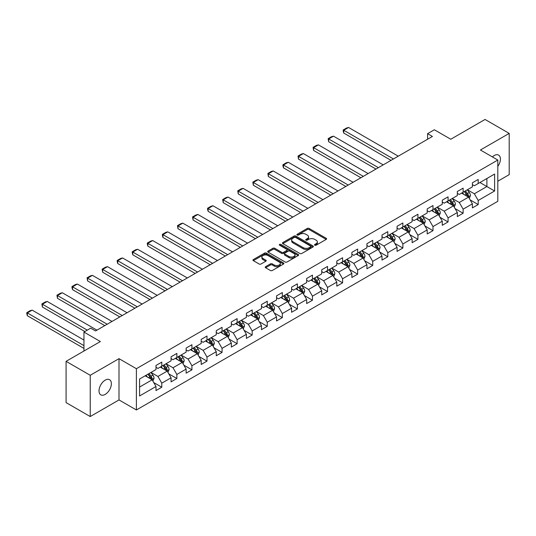 <?xml version="1.0" encoding="UTF-8"?>
<svg xmlns="http://www.w3.org/2000/svg" width="536" height="536" viewBox="0 0 536 536"><rect width="100%" height="100%" fill="white"/><g stroke="black" fill="none" stroke-linecap="round" stroke-linejoin="round"><path stroke-width="0.8" d="M314.806 245.207A0.938 0.543 0 0 0 316.133 245.207L326.21 239.391A1.34 0.777 0 0 0 326.598 238.848A1.34 0.777 0 0 0 326.21 238.299L309.145 228.45A1.34 0.777 0 0 0 307.249 228.45L297.172 234.266A0.938 0.543 0 0 0 296.897 234.647A0.938 0.543 0 0 0 297.172 235.029A0.938 0.543 0 0 0 298.498 235.029L299.805 234.279A4.288 2.479 0 0 1 305.868 234.279L307.296 235.096A4.288 2.479 0 0 1 308.548 236.852A4.288 2.479 0 0 1 307.296 238.6L305.989 239.351A0.938 0.543 0 0 0 305.714 239.739A0.938 0.543 0 0 0 305.989 240.121A0.938 0.543 0 0 0 307.316 240.121L308.622 239.364A4.288 2.479 0 0 1 314.686 239.364L316.113 240.188A4.288 2.479 0 0 1 317.366 241.937A4.288 2.479 0 0 1 316.113 243.692L314.806 244.443A0.938 0.543 0 0 0 314.531 244.825A0.938 0.543 0 0 0 314.806 245.207L314.806 244.443M105.197 394.409A8.744 5.045 120 0 0 110.905 386.711A8.744 5.045 120 0 0 109.565 379.702A8.744 5.045 120 0 0 105.197 380.138A8.744 5.045 120 0 0 99.488 387.836A8.744 5.045 120 0 0 100.828 394.844A8.744 5.045 120 0 0 105.197 394.409M497.803 166.428A8.744 5.045 120 0 0 498.601 155.098A8.744 5.045 120 0 0 494.232 155.527A8.744 5.045 120 0 0 492.39 156.921M265.628 266.653A1.34 0.777 0 0 0 265.233 267.196A1.34 0.777 0 0 0 265.628 267.745L270.419 270.512A1.34 0.777 0 0 0 272.315 270.512L283.497 264.054A1.34 0.777 0 0 0 283.892 263.504A1.34 0.777 0 0 0 283.497 262.955L266.432 253.106A1.34 0.777 0 0 0 264.536 253.106L253.354 259.565A1.34 0.777 0 0 0 252.959 260.107A1.34 0.777 0 0 0 253.354 260.657L259.136 264A1.34 0.777 0 0 0 261.032 264L265.816 261.233A1.34 0.777 0 0 0 266.211 260.684A1.34 0.777 0 0 0 265.816 260.141L262.948 258.479A3.584 2.07 0 0 1 261.903 257.019A3.584 2.07 0 0 1 264.114 255.103A3.584 2.07 0 0 1 268.02 255.551L279.256 262.037A3.584 2.07 0 0 1 280.308 263.504A3.584 2.07 0 0 1 278.09 265.414A3.584 2.07 0 0 1 274.184 264.972L272.315 263.886A1.34 0.777 0 0 0 270.419 263.886L265.628 266.653L265.628 267.745M497.803 181.235L509.2 174.656L509.2 133.39L485.053 119.454L450.769 139.246L434.348 129.766L427.587 133.672L432.418 136.459L95.535 330.953L90.711 328.166L83.951 332.072L83.951 351.026M90.229 375.287L90.229 416.546L119.005 399.93L119.005 358.664L90.229 375.287L66.082 361.344L100.366 341.546L83.951 332.072M119.005 358.664L136.392 368.708L497.803 160.043L497.803 201.308L136.392 409.966L136.392 368.708M509.2 133.39L480.417 150.006L497.803 160.043M299.899 253.488A1.34 0.777 0 0 0 301.795 253.488L312.984 247.029A1.34 0.777 0 0 0 313.372 246.48A1.34 0.777 0 0 0 312.984 245.937L295.919 236.081A1.34 0.777 0 0 0 294.023 236.081L282.834 242.54A1.34 0.777 0 0 0 282.445 243.089A1.34 0.777 0 0 0 282.834 243.639L299.899 253.488M279.939 245.414A0.938 0.543 0 0 1 280.891 245.542L280.891 244.429L298.237 254.446A1.34 0.777 0 0 1 298.632 254.995A1.34 0.777 0 0 1 298.237 255.538L287.055 261.997A1.34 0.777 0 0 1 285.159 261.997L268.094 252.148L272.878 249.401L272.878 248.289L268.094 251.049A1.34 0.777 0 0 0 267.699 251.598A1.34 0.777 0 0 0 268.094 252.148L268.094 251.049M272.878 249.401A1.34 0.777 0 0 1 274.774 249.401L274.774 248.289A1.34 0.777 0 0 0 272.878 248.289M274.774 248.289L281.695 252.282A1.34 0.777 0 0 0 283.591 252.282L286.767 250.453A1.34 0.777 0 0 0 287.162 249.903A1.34 0.777 0 0 0 286.767 249.354L279.564 245.193A0.938 0.543 0 0 1 279.29 244.811A0.938 0.543 0 0 1 279.866 244.309A0.938 0.543 0 0 1 280.891 244.429M90.229 416.546L66.082 402.61L66.082 361.344M153.732 382.563L161.792 387.22L161.792 383.146L171.064 377.793L171.064 381.867L176.86 378.517L176.86 374.45L186.133 369.096L186.133 373.163L191.928 369.82L191.928 365.753L201.201 360.4L201.201 364.467L206.996 361.123L206.996 357.05L216.263 351.696L216.263 355.77L222.058 352.42L222.058 348.353L231.331 343L231.331 347.067L237.126 343.723L237.126 339.656L246.399 334.303L246.399 338.37L252.195 335.027L252.195 330.953L261.468 325.6L261.468 329.674L267.263 326.324L267.263 322.257L276.536 316.903L276.536 320.97L282.331 317.627L282.331 313.56L291.597 308.207L291.597 312.274L297.393 308.93L297.393 304.857L306.666 299.503L306.666 303.577L312.461 300.227L312.461 296.16L321.734 290.807L321.734 294.88L327.53 291.53L327.53 287.464L336.802 282.11L336.802 286.177L342.598 282.834L342.598 278.76L351.871 273.407L351.871 277.481L357.659 274.137L357.659 270.064L366.932 264.71L366.932 268.784L372.728 265.434L372.728 261.367L382 256.014L382 260.081L387.796 256.737L387.796 252.664L397.069 247.31L397.069 251.384L402.864 248.041L402.864 243.967L412.137 238.614L412.137 242.687L417.933 239.337L417.933 235.27L427.199 229.917L427.199 233.984L432.994 230.641L432.994 226.567L442.267 221.214L442.267 225.288L448.062 221.944L448.062 217.871L457.335 212.517L457.335 216.591L463.131 213.241L463.131 209.174L472.404 203.821L472.404 207.888L478.199 204.544L478.199 200.471L494.614 190.997L494.614 174.039L486.889 178.501L486.889 186.535L494.614 190.997M161.792 387.22L155.996 390.563L155.996 386.496L139.581 395.97L139.581 379.019L155.996 369.538L155.996 365.472L161.792 362.122L161.792 366.195L171.064 360.842L171.064 356.775L176.86 353.425L176.86 357.499L186.133 352.145L186.133 348.072L191.928 344.728L191.928 348.795L201.201 343.442L201.201 339.375L206.996 336.032L206.996 340.099L216.263 334.745L216.263 330.679L222.058 327.329L222.058 331.402L231.331 326.049L231.331 321.975L237.126 318.632L237.126 322.699L246.399 317.346L246.399 313.279L252.195 309.935L252.195 314.002L261.468 308.649L261.468 304.582L267.263 301.232L267.263 305.306L276.536 299.952L276.536 295.879L282.331 292.535L282.331 296.602L291.597 291.256L291.597 287.182L297.393 283.839L297.393 287.906L306.666 282.552L306.666 278.486L312.461 275.135L312.461 279.209L321.734 273.856L321.734 269.782L327.53 266.439L327.53 270.506L336.802 265.159L336.802 261.086L342.598 257.742L342.598 261.809L351.871 256.456L351.871 252.389L357.659 249.039L357.659 253.113L366.932 247.759L366.932 243.686L372.728 240.342L372.728 244.416L382 239.063L382 234.989L387.796 231.646L387.796 235.713L397.069 230.359L397.069 226.293L402.864 222.943L402.864 227.016L412.137 221.663L412.137 217.589L417.933 214.246L417.933 218.32L427.199 212.966L427.199 208.893L432.994 205.549L432.994 209.616L442.267 204.263L442.267 200.196L448.062 196.846L448.062 200.92L457.335 195.566L457.335 191.493L463.131 188.149L463.131 192.223L472.404 186.87L472.404 182.796L478.199 179.453L478.199 183.52L494.614 174.039M160.251 367.086L167.199 371.1L157.932 376.453L150.978 372.44M155.996 367.314L157.932 368.426L161.792 366.195M157.932 376.453L161.792 383.146M167.199 371.1L171.064 377.793M175.312 358.39L182.267 362.403L172.994 367.756L166.039 363.743M171.064 358.611L172.994 359.73L176.86 357.499M172.994 367.756L176.86 374.45M182.267 362.403L186.133 369.096M190.38 349.693L197.335 353.706L188.062 359.06L181.108 355.046M186.133 349.914L188.062 351.026L191.928 348.795M188.062 359.06L191.928 365.753M197.335 353.706L201.201 360.4M205.449 340.99L212.403 345.003L203.131 350.356L196.176 346.343M201.201 341.218L203.131 342.33L206.996 340.099M203.131 350.356L206.996 357.05M212.403 345.003L216.263 351.696M220.517 332.293L227.472 336.307L218.199 341.66L211.244 337.647M216.263 332.514L218.199 333.633L222.058 331.402M218.199 341.66L222.058 348.353M227.472 336.307L231.331 343M235.579 323.597L242.533 327.61L233.267 332.963L226.313 328.95M231.331 323.818L233.267 324.93L237.126 322.699M233.267 332.963L237.126 339.656M242.533 327.61L246.399 334.303M250.647 314.893L257.602 318.913L248.329 324.26L241.374 320.247M246.399 315.121L248.329 316.233L252.195 314.002M248.329 324.26L252.195 330.953M257.602 318.913L261.468 325.6M265.715 306.197L272.67 310.21L263.397 315.563L256.442 311.55M261.468 306.418L263.397 307.537L267.263 305.306M263.397 315.563L267.263 322.257M272.67 310.21L276.536 316.903M280.784 297.5L287.738 301.513L278.465 306.867L271.511 302.853M276.536 297.721L278.465 298.833L282.331 296.602M278.465 306.867L282.331 313.56M287.738 301.513L291.597 308.207M295.852 288.797L302.807 292.817L293.534 298.17L286.579 294.15M291.597 289.025L293.534 290.137L297.393 287.906M293.534 298.17L297.393 304.857M302.807 292.817L306.666 299.503M310.913 280.1L317.868 284.114L308.595 289.467L301.647 285.454M306.666 280.321L308.595 281.44L312.461 279.209M308.595 289.467L312.461 296.16M317.868 284.114L321.734 290.807M325.982 271.404L332.936 275.417L323.664 280.77L316.709 276.757M321.734 271.625L323.664 272.737L327.53 270.506M323.664 280.77L327.53 287.464M332.936 275.417L336.802 282.11M341.05 262.7L348.005 266.72L338.732 272.074L331.777 268.054M336.802 262.928L338.732 264.04L342.598 261.809M338.732 272.074L342.598 278.76M348.005 266.72L351.871 273.407M356.118 254.004L363.073 258.017L353.8 263.37L346.846 259.357M351.871 254.225L353.8 255.344L357.659 253.113M353.8 263.37L357.659 270.064M363.073 258.017L366.932 264.71M371.187 245.307L378.135 249.32L368.868 254.674L361.914 250.66M366.932 245.528L368.868 246.64L372.728 244.416M368.868 254.674L372.728 261.367M378.135 249.32L382 256.014M386.248 236.604L393.203 240.624L383.93 245.977L376.976 241.957M382 236.832L383.93 237.944L387.796 235.713M383.93 245.977L387.796 252.664M393.203 240.624L397.069 247.31M401.317 227.907L408.271 231.921L398.998 237.274L392.044 233.261M397.069 228.128L398.998 229.247L402.864 227.016M398.998 237.274L402.864 243.967M408.271 231.921L412.137 238.614M416.385 219.211L423.34 223.224L414.067 228.577L407.112 224.564M412.137 219.432L414.067 220.544L417.933 218.32M414.067 228.577L417.933 235.27M423.34 223.224L427.199 229.917M431.453 210.507L438.408 214.527L429.135 219.881L422.18 215.861M427.199 210.735L429.135 211.847L432.994 209.616M429.135 219.881L432.994 226.567M438.408 214.527L442.267 221.214M446.515 201.811L453.469 205.824L444.203 211.177L437.249 207.164M442.267 202.032L444.203 203.151L448.062 200.92M444.203 211.177L448.062 217.871M453.469 205.824L457.335 212.517M461.583 193.114L468.538 197.127L459.265 202.481L452.31 198.467M457.335 193.335L459.265 194.454L463.131 192.223M459.265 202.481L463.131 209.174M468.538 197.127L472.404 203.821M479.934 182.515L486.889 186.535L474.333 193.784L467.379 189.764M472.404 184.639L474.333 185.751L478.199 183.52M474.333 193.784L478.199 200.471M119.005 399.93L136.392 409.966M427.587 133.672L427.587 139.246M139.581 387.052L152.137 379.803L145.182 375.79M152.137 379.803L155.996 386.496M470.132 199.888L478.199 204.544M455.064 208.584L463.131 213.241M439.996 217.288L448.062 221.944M424.934 225.984L432.994 230.641M409.866 234.681L417.933 239.337M394.798 243.384L402.864 248.041M379.729 252.081L387.796 256.737M364.668 260.777L372.728 265.434M349.599 269.481L357.659 274.137M334.531 278.177L342.598 282.834M319.463 286.874L327.53 291.53M304.394 295.577L312.461 300.227M289.333 304.274L297.393 308.93M274.265 312.97L282.331 317.627M259.196 321.674L267.263 326.324M244.128 330.37L252.195 335.027M229.06 339.067L237.126 343.723M213.998 347.763L222.058 352.42M198.93 356.467L206.996 361.123M183.861 365.163L191.928 369.82M168.793 373.86L176.86 378.517M315.181 245.341L316.113 244.805A4.288 2.479 0 0 0 317.366 243.056L317.366 241.937M308.548 236.852L308.548 237.964A4.288 2.479 0 0 1 307.296 239.713L306.364 240.249M326.19 239.404L309.145 229.562A1.34 0.777 0 0 0 307.249 229.562L297.547 235.163M312.964 247.042L295.919 237.2A1.34 0.777 0 0 0 294.023 237.2L282.854 243.645L282.834 242.54M310.612 246.868A0.938 0.543 0 0 0 310.887 246.48A0.938 0.543 0 0 0 310.612 246.098L295.631 237.448A0.938 0.543 0 0 0 294.304 237.448L292.931 238.245A4.288 2.479 0 0 0 291.678 239.994A4.288 2.479 0 0 0 292.931 241.749L303.168 247.659A4.288 2.479 0 0 0 309.239 247.659L310.612 246.868L310.612 247.98A0.938 0.543 0 0 0 310.887 247.599L310.887 246.48M291.678 239.994L291.678 241.113A4.288 2.479 0 0 0 292.931 242.862L292.931 241.749M310.612 247.98L309.239 248.771A4.288 2.479 0 0 1 303.168 248.771L292.931 242.862M274.774 249.401L281.695 253.401A1.34 0.777 0 0 0 283.591 253.401L286.767 251.565A1.34 0.777 0 0 0 287.162 251.016L287.162 249.903M280.891 245.542L298.224 255.551M288.877 256.429A3.584 2.07 0 0 0 292.79 256.878A3.584 2.07 0 0 0 295.001 254.969A3.584 2.07 0 0 0 293.949 253.501L289.989 251.216A1.34 0.777 0 0 0 288.093 251.216L284.918 253.052A1.34 0.777 0 0 0 284.529 253.595A1.34 0.777 0 0 0 284.918 254.144L288.877 256.429L288.877 257.548A3.584 2.07 0 0 0 292.79 257.997A3.584 2.07 0 0 0 295.001 256.081L295.001 254.969M284.529 253.595L284.529 254.714A1.34 0.777 0 0 0 284.918 255.263L284.918 254.144M288.877 257.548L284.918 255.263M280.308 263.504L280.308 264.617A3.584 2.07 0 0 1 278.09 266.533A3.584 2.07 0 0 1 274.184 266.084L272.315 265.005A1.34 0.777 0 0 0 270.419 265.005L265.648 267.759M261.903 257.019L261.903 258.131A3.584 2.07 0 0 0 262.948 259.598L262.948 258.479M265.802 261.24L262.948 259.598M283.484 264.06L266.432 254.218A1.34 0.777 0 0 0 264.536 254.218L253.367 260.67L253.354 259.565M469.302 198.447L470.454 195.553A3.618 2.09 -120 0 0 469.295 192.471L467.305 189.811M393.444 158.958L343.737 130.261L348.567 127.468L398.275 156.17M463.828 194.407L462.474 192.598M343.737 133.049L343.201 131.065L343.201 129.953L343.737 130.261L343.737 133.049L391.032 160.351M467.982 196.806L468.498 195.707A3.618 2.09 -120 0 0 467.459 193.53L465.469 190.87M464.558 191.392L466.769 194.347A1.843 1.065 60 0 1 467.104 194.91L468.498 195.707M464.31 191.54L466.3 194.2A3.618 2.09 60 0 1 467.338 196.377M343.201 129.953L346.584 128.004L348.567 127.468M454.233 207.151L455.386 204.256A3.618 2.09 -120 0 0 454.227 201.174L452.237 198.508M378.376 167.654L328.669 138.958L333.499 136.171L383.207 164.867M448.759 203.104L447.406 201.302M328.669 141.745L328.139 138.65L328.669 138.958L328.669 141.745L375.964 169.054M452.913 205.502L453.429 204.41A3.618 2.09 -120 0 0 452.391 202.233L450.401 199.573M449.496 200.095L451.707 203.044A1.843 1.065 60 0 1 452.042 203.606L453.429 204.41M449.242 200.236L451.232 202.903A3.618 2.09 60 0 1 452.27 205.08M328.139 138.65L331.516 136.7L333.499 136.171M439.165 215.847L440.317 212.953A3.618 2.09 -120 0 0 439.165 209.871L437.168 207.211M363.314 176.357L313.6 147.655L318.431 144.867L368.138 173.57M433.691 211.807L432.338 209.998M313.6 150.442L313.071 147.346L313.6 147.655L313.6 150.442L360.896 177.751M437.845 214.199L438.361 213.107A3.618 2.09 -120 0 0 437.329 210.929L435.333 208.27M434.428 208.792L436.639 211.747A1.843 1.065 60 0 1 436.974 212.303L438.361 213.107M434.173 208.94L436.17 211.599A3.618 2.09 60 0 1 437.202 213.777M313.071 147.346L316.448 145.397L318.431 144.867M424.103 224.544L425.249 221.649A3.618 2.09 -120 0 0 424.097 218.567L422.1 215.907M348.246 185.054L298.532 156.358L303.363 153.564L353.077 182.267M418.629 220.504L417.269 218.695M298.532 159.145L298.003 156.05L298.532 156.358L298.532 159.145L345.827 186.448M422.777 222.902L423.299 221.804A3.618 2.09 -120 0 0 422.261 219.626L420.264 216.966M419.36 217.489L421.571 220.443A1.843 1.065 60 0 1 421.906 221.006L423.299 221.804M419.105 217.636L421.102 220.296A3.618 2.09 60 0 1 422.14 222.474M298.003 156.05L301.386 154.093L303.363 153.564M409.035 233.247L410.181 230.353A3.618 2.09 -120 0 0 409.028 227.271L407.032 224.604M333.178 193.751L283.47 165.055L288.294 162.267L338.008 190.963M403.561 229.2L402.208 227.398M283.47 167.842L282.934 165.865L282.934 164.746L283.47 165.055L283.47 167.842L330.766 195.151M407.708 231.599L408.231 230.507A3.618 2.09 -120 0 0 407.193 228.329L405.203 225.669M404.291 226.192L406.502 229.14A1.843 1.065 60 0 1 406.837 229.703L408.231 230.507M404.043 226.333L406.033 228.999A3.618 2.09 60 0 1 407.072 231.17M282.934 164.746L286.318 162.797L288.294 162.267M393.967 241.944L395.119 239.049A3.618 2.09 -120 0 0 393.96 235.967L391.97 233.307M318.109 202.454L268.402 173.751L273.233 170.964L322.94 199.667M388.493 237.904L387.139 236.095M268.402 176.538L267.873 173.443L268.402 173.751L268.402 176.538L315.697 203.848M392.647 240.296L393.163 239.203A3.618 2.09 -120 0 0 392.124 237.026L390.134 234.366M389.223 234.889L391.441 237.843A1.843 1.065 60 0 1 391.776 238.399L393.163 239.203M388.975 235.036L390.965 237.696A3.618 2.09 60 0 1 392.004 239.873M267.873 173.443L271.25 171.493L273.233 170.964M378.898 250.64L380.051 247.746A3.618 2.09 -120 0 0 378.892 244.664L376.902 242.004M303.048 211.15L253.334 182.454L258.164 179.66L307.872 208.363M373.425 246.6L372.071 244.791M253.334 185.242L252.804 182.146L253.334 182.454L253.334 185.242L300.629 212.544M377.579 248.999L378.094 247.9A3.618 2.09 -120 0 0 377.063 245.723L375.066 243.063M374.162 243.585L376.373 246.54A1.843 1.065 60 0 1 376.708 247.096L378.094 247.9M373.907 243.733L375.904 246.393A3.618 2.09 60 0 1 376.935 248.57M252.804 182.146L256.181 180.19L258.164 179.66M363.837 259.344L364.983 256.449A3.618 2.09 -120 0 0 363.83 253.367L361.834 250.701M287.979 219.847L238.265 191.151L243.096 188.364L292.81 217.06M358.356 255.297L357.003 253.488M238.265 193.938L237.736 190.843L238.265 191.151L238.265 193.938L285.561 221.247M362.51 257.695L363.026 256.603A3.618 2.09 -120 0 0 361.994 254.426L359.998 251.759M359.093 252.289L361.304 255.237A1.843 1.065 60 0 1 361.639 255.799L363.026 256.603M358.839 252.429L360.835 255.096A3.618 2.09 60 0 1 361.867 257.267M237.736 190.843L241.12 188.893L243.096 188.364M348.769 268.04L349.914 265.146A3.618 2.09 -120 0 0 348.762 262.064L346.765 259.404M272.911 228.55L223.197 199.848L228.028 197.06L277.742 225.763M343.295 264L341.941 262.191M223.197 202.635L222.668 199.539L223.197 199.848L223.197 202.635L270.499 229.944M347.442 266.392L347.965 265.3A3.618 2.09 -120 0 0 346.926 263.122L344.929 260.463M344.025 260.985L346.236 263.94A1.843 1.065 60 0 1 346.571 264.496L347.965 265.3M343.77 261.132L345.767 263.792A3.618 2.09 60 0 1 346.805 265.97M222.668 199.539L226.051 197.59L228.028 197.06M333.7 276.737L334.846 273.842A3.618 2.09 -120 0 0 333.694 270.76L331.704 268.101M257.843 237.247L208.136 208.544L212.96 205.757L262.674 234.46M328.226 272.697L326.873 270.888M208.136 211.338L207.6 209.355L207.6 208.243L208.136 208.544L208.136 211.338L255.431 238.641M332.38 275.095L332.896 273.997A3.618 2.09 -120 0 0 331.858 271.819L329.868 269.159M328.957 269.682L331.168 272.636A1.843 1.065 60 0 1 331.503 273.192L332.896 273.997M328.709 269.829L330.699 272.489A3.618 2.09 60 0 1 331.737 274.666M207.6 208.243L210.983 206.286L212.96 205.757M318.632 285.433L319.784 282.546A3.618 2.09 -120 0 0 318.625 279.457L316.635 276.797M242.775 245.944L193.067 217.248L197.898 214.46L247.605 243.156M313.158 281.393L311.805 279.584M193.067 220.035L192.538 216.939L193.067 217.248L193.067 220.035L240.363 247.337M317.312 283.792L317.828 282.7A3.618 2.09 -120 0 0 316.789 280.522L314.8 277.856M313.895 278.385L316.106 281.333A1.843 1.065 60 0 1 316.441 281.896L317.828 282.7M313.64 278.526L315.63 281.186A3.618 2.09 60 0 1 316.669 283.363M192.538 216.939L195.915 214.99L197.898 214.46M303.564 294.137L304.716 291.242A3.618 2.09 -120 0 0 303.564 288.16L301.567 285.5M227.713 254.647L177.999 225.944L182.83 223.157L232.537 251.86M298.09 290.097L296.736 288.288M177.999 228.731L177.47 225.636L177.999 225.944L177.999 228.731L225.294 256.041M302.244 292.489L302.76 291.396A3.618 2.09 -120 0 0 301.728 289.219L299.731 286.559M298.827 287.082L301.038 290.036A1.843 1.065 60 0 1 301.373 290.592L302.76 291.396M298.572 287.229L300.569 289.889A3.618 2.09 60 0 1 301.601 292.066M177.47 225.636L180.846 223.686L182.83 223.157M288.502 302.833L289.648 299.939A3.618 2.09 -120 0 0 288.495 296.857L286.499 294.197M212.645 263.344L162.931 234.641L167.761 231.854L217.475 260.556M283.028 298.793L281.668 296.984M162.931 237.435L162.401 235.451L162.401 234.339L162.931 234.641L162.931 237.435L210.226 264.737M287.175 301.192L287.691 300.093A3.618 2.09 -120 0 0 286.66 297.916L284.663 295.256M283.758 295.778L285.969 298.733A1.843 1.065 60 0 1 286.304 299.289L287.691 300.093M283.504 295.926L285.5 298.586A3.618 2.09 60 0 1 286.532 300.763M162.401 234.339L165.785 232.383L167.761 231.854M273.434 311.53L274.579 308.635A3.618 2.09 -120 0 0 273.427 305.554L271.43 302.894M197.576 272.04L147.869 243.344L152.693 240.557L202.407 269.253M267.96 307.49L266.606 305.681M147.869 246.131L147.333 244.148L147.333 243.036L147.869 243.344L147.869 246.131L195.164 273.434M272.107 309.888L272.63 308.796A3.618 2.09 -120 0 0 271.591 306.619L269.601 303.952M268.69 304.481L270.901 307.43A1.843 1.065 60 0 1 271.236 307.992L272.63 308.796M268.442 304.622L270.432 307.282A3.618 2.09 60 0 1 271.471 309.46M147.333 243.036L150.716 241.086L152.693 240.557M258.365 320.233L259.518 317.339A3.618 2.09 -120 0 0 258.359 314.257L256.369 311.597M182.508 280.743L132.801 252.041L137.631 249.253L187.339 277.956M252.892 316.193L251.538 314.384M132.801 254.828L132.265 252.851L132.265 251.732L132.801 252.041L132.801 254.828L180.096 282.137M257.046 318.585L257.561 317.493A3.618 2.09 -120 0 0 256.523 315.315L254.533 312.656M253.622 313.178L255.833 316.126A1.843 1.065 60 0 1 256.168 316.689L257.561 317.493M253.374 313.325L255.364 315.985A3.618 2.09 60 0 1 256.402 318.163M132.265 251.732L135.648 249.783L137.631 249.253M243.297 328.93L244.45 326.035A3.618 2.09 -120 0 0 243.29 322.953L241.3 320.294M167.44 289.44L117.732 260.737L122.563 257.95L172.27 286.653M237.823 324.89L236.47 323.081M117.732 263.531L117.203 261.548L117.203 260.436L117.732 260.737L117.732 263.531L165.028 290.834M241.977 327.288L242.493 326.19A3.618 2.09 -120 0 0 241.455 324.012L239.465 321.352M238.56 321.875L240.771 324.829A1.843 1.065 60 0 1 241.106 325.385L242.493 326.19M238.306 322.022L240.302 324.682A3.618 2.09 60 0 1 241.334 326.86M117.203 260.436L120.58 258.479L122.563 257.95M228.236 337.626L229.381 334.732A3.618 2.09 -120 0 0 228.229 331.65L226.232 328.99M152.378 298.137L102.664 269.44L107.495 266.653L157.202 295.349M222.755 333.586L221.401 331.777M102.664 272.228L102.135 269.132L102.664 269.44L102.664 272.228L149.959 299.53M226.909 335.985L227.425 334.886A3.618 2.09 -120 0 0 226.393 332.715L224.396 330.049M223.492 330.578L225.703 333.526A1.843 1.065 60 0 1 226.038 334.089L227.425 334.886M223.237 330.719L225.234 333.379A3.618 2.09 60 0 1 226.266 335.556M102.135 269.132L105.512 267.183L107.495 266.653M213.167 346.33L214.313 343.435A3.618 2.09 -120 0 0 213.16 340.353L211.164 337.693M137.31 306.84L87.596 278.137L92.427 275.35L142.141 304.053M207.693 342.283L206.34 340.481M87.596 280.924L87.066 277.829L87.596 278.137L87.596 280.924L134.898 308.234M211.841 344.682L212.363 343.589A3.618 2.09 -120 0 0 211.325 341.412L209.328 338.752M208.424 339.275L210.635 342.223A1.843 1.065 60 0 1 210.97 342.785L212.363 343.589M208.169 339.422L210.166 342.082A3.618 2.09 60 0 1 211.204 344.259M87.066 277.829L90.45 275.879L92.427 275.35M198.099 355.026L199.245 352.132A3.618 2.09 -120 0 0 198.092 349.05L196.096 346.39M122.242 315.536L72.534 286.834L77.358 284.047L127.072 312.749M192.625 350.986L191.272 349.177M72.534 289.628L71.998 287.644L71.998 286.532L72.534 286.834L72.534 289.628L119.83 316.93M196.772 353.385L197.295 352.286A3.618 2.09 -120 0 0 196.256 350.108L194.267 347.449M193.355 347.971L195.566 350.926A1.843 1.065 60 0 1 195.901 351.482L197.295 352.286M193.107 348.119L195.097 350.779A3.618 2.09 60 0 1 196.136 352.956M71.998 286.532L75.382 284.576L77.358 284.047M183.031 363.723L184.183 360.828A3.618 2.09 -120 0 0 183.024 357.747L181.034 355.087M107.173 324.233L57.466 295.537L62.297 292.75L112.004 321.446M177.557 359.683L176.203 357.874M57.466 298.324L56.937 295.229L57.466 295.537L57.466 298.324L104.761 325.627M181.711 362.081L182.227 360.983A3.618 2.09 -120 0 0 181.188 358.812L179.198 356.145M178.287 356.668L180.505 359.623A1.843 1.065 60 0 1 180.84 360.185L182.227 360.983M178.039 356.815L180.029 359.475A3.618 2.09 60 0 1 181.068 361.653M56.937 295.229L60.313 293.279L62.297 292.75M167.962 372.426L169.115 369.532A3.618 2.09 -120 0 0 167.956 366.45L165.966 363.79M87.281 330.149L42.398 304.234L47.228 301.446L96.936 330.149M162.488 368.379L161.135 366.577M42.398 307.021L41.868 303.925L42.398 304.234L42.398 307.021L84.862 331.543M166.642 370.778L167.158 369.686A3.618 2.09 -120 0 0 166.126 367.508L164.13 364.849M163.225 365.371L165.436 368.319A1.843 1.065 60 0 1 165.771 368.882L167.158 369.686M162.971 365.519L164.967 368.178A3.618 2.09 60 0 1 165.999 370.356M41.868 303.925L45.245 301.976L47.228 301.446M152.901 381.123L154.046 378.228A3.618 2.09 -120 0 0 152.894 375.146L150.897 372.487M83.951 345.62L27.329 312.93L32.16 310.143L83.951 340.045M147.42 377.083L146.067 375.274M27.329 315.717L26.8 313.741L26.8 312.629L27.329 312.93L27.329 315.717L83.951 348.407M151.574 379.481L152.09 378.383A3.618 2.09 -120 0 0 151.058 376.205L149.062 373.545M148.157 374.068L150.368 377.022A1.843 1.065 60 0 1 150.703 377.579L152.09 378.383M147.903 374.215L149.899 376.875A3.618 2.09 60 0 1 150.931 379.053M26.8 312.629L30.183 310.672L32.16 310.143M316.113 244.805L316.113 243.692M305.989 240.121L305.989 239.351M307.296 239.713L307.296 238.6M297.172 235.029L297.172 234.266M307.249 229.562L307.249 228.45M309.145 229.562L309.145 228.45M326.21 239.391L326.21 238.299M294.023 237.2L294.023 236.081M295.919 237.2L295.919 236.081M312.984 247.029L312.984 245.937M303.168 248.771L303.168 247.659M309.239 248.771L309.239 247.659M281.695 253.401L281.695 252.282M283.591 253.401L283.591 252.282M286.767 251.565L286.767 250.453M298.237 255.538L298.237 254.446M270.419 265.005L270.419 263.886M272.315 265.005L272.315 263.886M274.184 266.084L274.184 264.972M265.816 261.233L265.816 260.141M264.536 254.218L264.536 253.106M266.432 254.218L266.432 253.106M283.497 264.054L283.497 262.955M468.183 196.92L470.427 195.627M467.459 193.53L469.295 192.471M464.886 195.017L466.3 194.2M453.114 205.623L455.359 204.323M452.391 202.233L454.227 201.174M449.818 203.72L451.232 202.903M438.046 214.32L440.291 213.02M437.329 210.929L439.165 209.871M434.75 212.417L436.17 211.599M422.978 223.016L425.229 221.723M422.261 219.626L424.097 218.567M419.688 221.113L421.102 220.296M407.916 231.72L410.161 230.42M407.193 228.329L409.028 227.271M404.62 229.817L406.033 228.999M392.848 240.416L395.092 239.116M392.124 237.026L393.96 235.967M389.551 238.513L390.965 237.696M377.78 249.113L380.024 247.82M377.063 245.723L378.892 244.664M374.483 247.21L375.904 246.393M362.711 257.809L364.956 256.516M361.994 254.426L363.83 253.367M359.415 255.906L360.835 255.096M347.65 266.513L349.894 265.213M346.926 263.122L348.762 262.064M344.353 264.61L345.767 263.792M332.581 275.209L334.826 273.916M331.858 271.819L333.694 270.76M329.285 273.306L330.699 272.489M317.513 283.906L319.757 282.613M316.789 280.522L318.625 279.457M314.217 282.003L315.63 281.186M302.445 292.609L304.689 291.309M301.728 289.219L303.564 288.16M299.148 290.706L300.569 289.889M287.376 301.306L289.628 300.013M286.66 297.916L288.495 296.857M284.087 299.403L285.5 298.586M272.315 310.002L274.559 308.709M271.591 306.619L273.427 305.554M269.018 308.1L270.432 307.282M257.247 318.706L259.491 317.406M256.523 315.315L258.359 314.257M253.95 316.803L255.364 315.985M242.178 327.402L244.423 326.109M241.455 324.012L243.29 322.953M238.882 325.499L240.302 324.682M227.11 336.099L229.354 334.806M226.393 332.715L228.229 331.65M223.814 334.196L225.234 333.379M212.048 344.802L214.293 343.502M211.325 341.412L213.16 340.353M208.752 342.899L210.166 342.082M196.98 353.499L199.225 352.206M196.256 350.108L198.092 349.05M193.684 351.596L195.097 350.779M181.912 362.195L184.156 360.902M181.188 358.812L183.024 357.747M178.615 360.293L180.029 359.475M166.843 370.899L169.088 369.599M166.126 367.508L167.956 366.45M163.547 368.996L164.967 368.178M151.775 379.595L154.026 378.302M151.058 376.205L152.894 375.146M148.485 377.692L149.899 376.875"/></g></svg>
